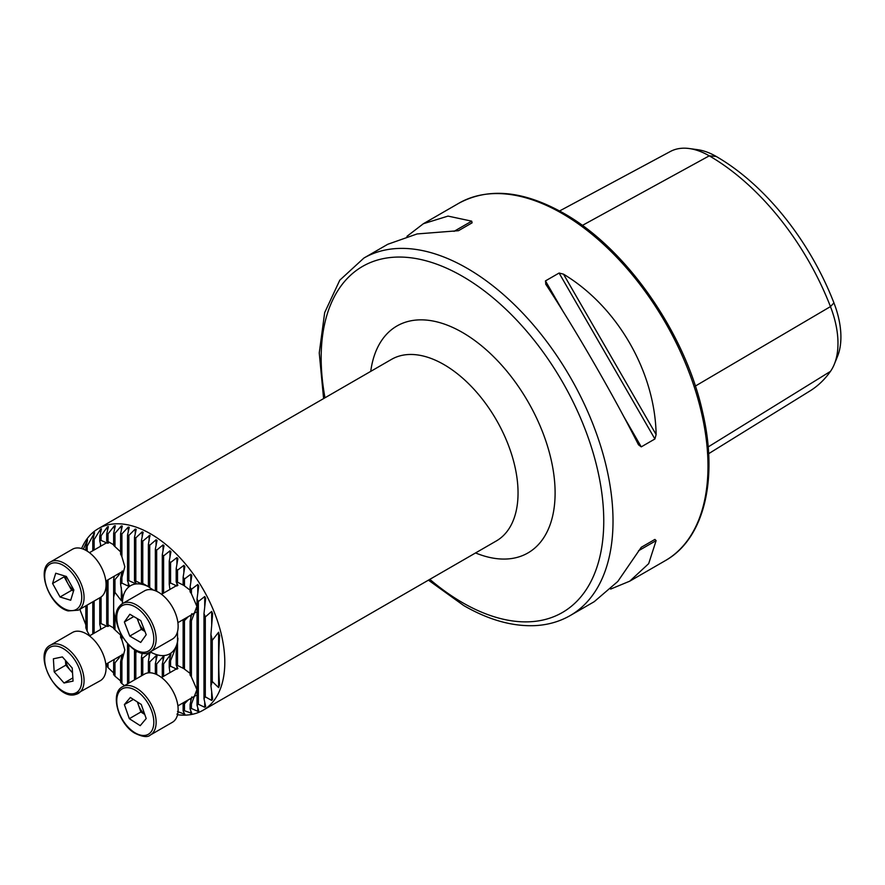 <?xml version="1.0" encoding="UTF-8"?>
<svg xmlns="http://www.w3.org/2000/svg" width="885" height="885" viewBox="0 0 885 885"><rect width="100%" height="100%" fill="white"/><g stroke="black" fill="none" stroke-linecap="round" stroke-linejoin="round"><path stroke-width="1.33" d="M176.923 586.025L170.562 583.027A21.616 12.478 -120 0 0 169.234 584.1L169.92 589.443M183.87 585.416L177.52 582.23A21.616 12.478 -120 0 0 176.181 581.965L177.885 585.372M176.923 669.237L170.562 666.239A21.616 12.478 -120 0 0 169.234 667.312L169.92 672.655M183.87 668.64L177.52 665.454A21.616 12.478 -120 0 0 176.181 665.188L177.885 668.595M107.428 541.775L107.428 543.224L101.078 540.414A21.616 12.478 -120 0 0 99.739 540.79L100.934 546.045M114.386 545.171L108.025 541.554A21.616 12.478 -120 0 0 106.698 541L108.401 543.136M107.428 624.987L107.428 626.447L101.078 623.626A21.616 12.478 -120 0 0 99.739 624.002L100.934 629.268M114.386 628.383L108.025 624.766A21.616 12.478 -120 0 0 106.698 624.224L108.401 626.359M177.243 632.609A45.865 26.484 60 0 1 177.52 634.346L177.52 647.344A45.865 26.484 60 0 1 176.181 652.455L177.885 639.424L176.923 644.822L170.562 660.708A45.865 26.484 60 0 1 169.234 661.681L170.938 654.048L163.614 663.938A45.865 26.484 60 0 1 162.287 664.148L163.99 656.659L163.028 656.725L156.667 664.004A45.865 26.484 60 0 1 155.34 663.75L157.043 656.017L156.081 655.741L149.72 661.936A45.865 26.484 60 0 1 148.392 661.338L149.886 652.389L142.773 658.097A45.865 26.484 60 0 1 141.434 657.157L142.242 653.019M137.252 651.36L135.825 652.488A45.865 26.484 60 0 1 134.487 651.194L134.708 649.944M116.322 615.506L114.973 617.122A45.865 26.484 60 0 1 113.645 610.473L113.645 597.475A45.865 26.484 60 0 1 114.973 592.353L121.334 600.738L122.296 595.339L120.592 584.111A45.865 26.484 60 0 1 121.92 583.138L128.281 586.113L129.243 585.472L127.54 580.881A45.865 26.484 60 0 1 128.867 580.671L135.228 583.503L136.19 583.436L134.487 580.814A45.865 26.484 60 0 1 135.825 581.069L142.175 584.144L143.138 584.421L141.434 582.883A45.865 26.484 60 0 1 142.773 583.481L149.123 587.02M122.318 595.915L122.296 595.339M128.281 582.629L128.281 586.113L129.243 585.472M135.228 581.854L135.228 583.503L136.19 583.436M142.175 583.503L143.138 584.421M148.392 586.655A39.305 22.7 -120 0 0 122.418 603.625M177.542 714.748A104.828 60.523 -120 0 0 203.085 710.246A104.828 60.523 -120 0 0 219.159 626.248A104.828 60.523 -120 0 0 150.671 533.876A104.828 60.523 -120 0 0 98.257 528.688A104.828 60.523 -120 0 0 81.597 548.556M177.52 711.507L184.832 714.328L183.129 710.965A97.615 56.363 -120 0 0 184.467 710.71L191.78 713.31L190.087 709.029A97.615 56.363 -120 0 0 191.414 708.465L197.775 711.319L198.738 710.887L197.034 705.245A97.615 56.363 -120 0 0 198.362 704.25L204.723 707.281L205.685 706.529L203.981 698.619A97.615 56.363 -120 0 0 205.309 696.838L211.67 700.422L212.632 699.139L210.929 685.809A97.615 56.363 -120 0 0 212.256 681.505L218.617 687.612L219.58 684.736C218.484 671.018 218.484 654.845 219.58 636.215L218.617 632.233L212.256 640.309A97.615 56.363 -120 0 0 210.929 634.468L212.632 613.792L211.67 611.402L205.309 616.945A97.615 56.363 -120 0 0 203.981 613.637L205.685 598.382L204.723 596.523L198.362 601.523A97.615 56.363 -120 0 0 197.034 598.979L198.738 586.003L197.775 584.454L191.414 589.277A97.615 56.363 -120 0 0 190.087 587.175L191.78 575.549L190.817 574.221L184.467 579A97.615 56.363 -120 0 0 183.129 577.208L184.832 566.511L183.87 565.36L177.52 570.183A97.615 56.363 -120 0 0 176.181 568.635L177.885 558.623L176.923 557.605L170.562 562.539A97.615 56.363 -120 0 0 169.234 561.19L170.938 551.709L169.975 550.824L163.614 555.891A97.615 56.363 -120 0 0 162.287 554.718L163.99 545.669L163.028 544.906L156.667 550.138A97.615 56.363 -120 0 0 155.34 549.131L157.043 540.447L156.081 539.784L149.72 545.237A97.615 56.363 -120 0 0 148.392 544.386L149.886 535.237L142.773 541.144A97.615 56.363 -120 0 0 141.434 540.458L143.138 532.316L142.175 531.863L135.825 537.87A97.615 56.363 -120 0 0 134.487 537.339L136.19 529.407L135.228 529.064L128.867 535.425A97.615 56.363 -120 0 0 127.54 535.06L129.243 527.305L128.281 527.084L121.92 533.876A97.615 56.363 -120 0 0 120.592 533.677L122.296 526.066L121.334 525.967L114.973 533.29A97.615 56.363 -120 0 0 113.645 533.312L115.349 525.79L114.386 525.834L108.025 533.843A97.615 56.363 -120 0 0 106.698 534.097L108.401 526.63L107.428 526.852L101.078 535.79A97.615 56.363 -120 0 0 99.739 536.343L101.443 528.843L100.481 529.274L94.131 539.562A97.615 56.363 -120 0 0 92.792 540.569L94.529 532.681M150.085 536L149.886 535.237M157.043 540.447L156.081 539.784L156.081 545.348M163.99 545.669L163.028 544.906L163.028 550.758M219.58 636.215L219.613 635.496M197.775 707.856L197.775 711.319L198.738 710.887M190.817 710.987L190.817 713.531L191.78 713.31M183.87 712.491L183.87 714.372L184.832 714.328M176.923 714.095L177.73 713.952M323.6 398.582L319.253 352.927L324.673 312.615L339.785 280.191L363.901 258.055A206.382 119.154 60 0 1 467.092 268.277A206.382 119.154 60 0 1 601.911 450.144A206.382 119.154 60 0 1 570.272 615.517L594.189 601.711L617.774 581.489L641.26 547.295L654.9 539.419L656.128 540.602L648.683 563.645L629.755 581.168L610.617 589.089M545.868 284.362L545.459 280.91L559.099 273.034L563.513 274.173C617.354 306.52 655.033 371.788 656.128 434.579L654.9 438.982L641.26 446.859L638.483 444.779C613.67 395.661 575.991 330.404 545.868 284.362L545.658 284.03M406.956 236.339L423.384 223.717L448.02 216.095L471.705 221.161L472.114 222.821L458.474 230.697L417.112 233.939L387.807 244.26L363.901 258.055M559.574 210.973L670.31 151.512A79.329 45.799 60 0 1 689.249 148.536L697.634 149.687A73.654 42.524 60 0 1 716.219 156.457A192.244 110.99 60 0 1 833.936 302.902L830.462 306.597L695.356 386.07M708.642 453.695L809.963 390.96A197.908 114.265 60 0 0 830.462 371.379A79.329 45.799 -120 0 0 834.289 364.31L837.487 356.478A73.654 42.524 -120 0 0 833.936 302.902M122.296 654.148L120.592 661.792L120.592 682.28A97.615 56.363 -120 0 0 121.92 683.629L124.519 685.632M114.353 659.347L113.645 662.588L113.645 674.635A97.615 56.363 -120 0 0 114.973 676.184L121.334 681.538M106.698 663.772L106.698 665.808A97.615 56.363 -120 0 0 108.025 667.6L114.386 673.651M85.845 605.827L85.845 627.863A97.615 56.363 -120 0 0 87.172 631.182L89.728 635.74M79.949 609.234A97.615 56.363 -120 0 0 80.225 610.351L85.845 624.843M94.496 532.881L87.172 546.2A97.615 56.363 -120 0 0 85.845 547.981L87.549 539.739L83.356 549.154M101.443 528.843L100.481 529.274L100.481 533.08M108.401 526.63L107.428 526.852L107.428 530.856M115.349 525.79L114.386 525.834L114.386 530.038M122.296 526.066L121.334 525.967L121.334 530.369M129.243 527.305L128.281 527.084L128.281 531.686M136.19 529.407L135.228 529.064L135.228 533.887M143.138 532.316L142.175 531.863L142.175 536.907M148.392 544.386L148.392 586.722A45.865 26.484 60 0 1 149.72 587.662L153.47 590.107M163.99 656.659L163.028 656.725L163.028 660.896M157.043 656.017L156.081 655.741L156.081 660.398M150.085 653.141L149.886 652.389M150.262 651.858A39.305 22.7 -120 0 0 177.929 638.173M689.249 148.536A79.329 45.799 60 0 1 709.261 155.837A197.908 114.265 60 0 1 830.462 306.597A79.329 45.799 -120 0 1 834.289 364.31M641.238 547.306L654.9 539.419M148.392 672.843L148.392 661.338M142.773 675.1L142.773 658.097M141.434 675.863L141.434 657.157M142.773 583.481L142.773 541.144M141.434 582.883L141.434 540.458M135.825 679.105L135.825 652.488M134.487 679.879L134.487 651.194M135.825 581.069L135.825 537.87M128.867 683.12L128.867 645.209M127.54 683.884L127.54 643.804M128.867 580.671L128.867 535.425M121.92 683.629L121.92 660.719L124.829 649.911L121.92 639.999A21.616 12.478 -120 0 0 120.592 637.388L120.592 633.594M121.92 639.999L121.92 636.072M121.92 583.138L121.92 577.507L124.829 566.688L121.92 556.787A21.616 12.478 -120 0 0 120.592 554.165L120.592 533.677M120.592 584.111L120.592 578.58A21.616 12.478 -120 0 0 121.92 577.507M121.92 556.787L121.92 533.876M120.592 661.792A21.616 12.478 -120 0 0 121.92 660.719M122.296 570.925L120.592 578.58M120.592 635.054L114.973 629.843A21.616 12.478 -120 0 0 113.645 628.571L113.645 610.473M114.973 629.843L114.973 617.122M114.973 592.353L114.973 579.631L119.475 574.254M113.645 597.475L113.645 579.365A21.616 12.478 -120 0 0 114.973 579.631M120.592 551.831L114.973 546.631A21.616 12.478 -120 0 0 113.645 545.348L113.645 533.312M114.973 546.631L114.973 533.29M114.973 676.184L114.973 662.854L119.475 657.466M113.645 662.588A21.616 12.478 -120 0 0 114.973 662.854M114.353 576.135L113.645 579.365M106.698 541L106.698 534.097M108.025 541.554L108.025 533.843M106.698 624.224L106.698 580.56M108.025 624.766L108.025 579.786M108.025 667.6L108.025 663.009M99.739 540.79L99.739 536.343M101.078 540.414L101.078 535.79M99.739 624.002L99.739 597.806M101.078 623.626L101.078 596.988M134.487 580.814L134.487 537.339M127.54 580.881L127.54 535.06M92.792 633.97L92.792 601.822M92.792 550.758L92.792 540.569M94.131 633.206L94.131 601.048M94.131 549.983L94.131 539.562M85.845 550.337L85.845 547.981M87.172 631.182L87.172 605.063M87.172 551.112L87.172 546.2M80.225 610.351L80.225 609.068M155.34 673.95L155.34 663.75M149.72 587.662L149.72 545.237M162.287 677.069L162.287 664.148M155.34 590.726L155.34 549.131M156.667 591.302L156.667 550.138M162.287 593.846L162.287 554.718M163.614 593.083L163.614 555.891M169.234 667.312L169.234 661.681M169.234 584.1L169.234 561.19M176.181 665.188L176.181 652.455M176.181 581.965L176.181 568.635M170.562 583.027L170.562 562.539M170.562 666.239L170.562 660.708M190.817 590.726L184.467 585.903A21.616 12.478 -120 0 0 183.129 584.919L183.129 577.208M190.817 673.939L184.467 669.126A21.616 12.478 -120 0 0 183.129 668.131L183.129 620.042A21.616 12.478 -120 0 0 184.467 620.595L188.328 616.646M183.129 710.965L183.129 703.265A21.616 12.478 -120 0 0 184.467 703.807L188.328 699.858M177.52 634.346L177.52 631.658M177.52 582.23L177.52 570.183M177.52 665.454L177.52 647.344M191.414 708.465L191.414 704.029L196.901 689.636L191.414 676.936L191.414 620.805L196.901 606.413L191.414 593.713A21.616 12.478 -120 0 0 190.087 591.799L190.087 587.175M191.414 676.936A21.616 12.478 -120 0 0 190.087 675.012L190.087 621.193A21.616 12.478 -120 0 0 191.414 620.805M191.78 613.714L190.087 621.193M190.087 709.029L190.087 704.405A21.616 12.478 -120 0 0 191.414 704.029M191.78 696.938L190.087 704.405M184.467 669.126L184.467 620.595M184.467 585.903L184.467 579M184.467 710.71L184.467 703.807M191.414 593.713L191.414 589.277M149.72 672.777L149.72 661.936M156.667 674.525L156.667 664.004M163.614 676.295L163.614 663.938M197.034 705.245L197.034 598.979M203.981 698.619L203.981 613.637M198.362 704.25L198.362 601.523M210.929 685.809L210.929 634.468M205.309 696.838L205.309 616.945M212.256 681.505L212.256 640.309M65.435 576.201A13.375 7.722 -120 0 0 67.902 583.558A13.375 7.722 -120 0 0 73.754 590.306M78.3 610.185L100.304 597.486A27.844 16.074 -120 0 0 103.589 572.241A27.844 16.074 -120 0 0 81.885 548.634A27.844 16.074 -120 0 0 72.459 549.253L50.456 561.964A27.844 16.074 60 0 1 59.881 561.344A27.844 16.074 60 0 1 81.575 584.952A27.844 16.074 60 0 1 78.3 610.185L68.134 610.915C49.582 606.402 35.577 568.801 50.456 561.964M73.853 589.996L70.7 600.251L60.058 596.999L52.58 583.481L55.744 573.226L66.375 576.489L73.853 589.996M60.058 596.999L71.641 590.306L73.577 590.903M71.641 590.306L64.162 576.799L52.58 583.481M64.162 576.799L64.439 575.892M50.456 645.176C32.502 653.517 56.098 700.278 75.159 694.603L100.304 680.698A27.844 16.074 -120 0 0 101.543 650.829A27.844 16.074 -120 0 0 75.28 631.403A27.844 16.074 -120 0 0 72.459 632.476L50.456 645.176A27.844 16.074 60 0 1 53.277 644.103A27.844 16.074 60 0 1 79.539 663.54A27.844 16.074 60 0 1 78.3 693.409A27.844 16.074 60 0 1 75.468 694.482M54.195 671.859L53.377 658.805L62.392 656.913L72.238 668.064L73.057 681.107L64.041 683.01L54.195 671.859L65.778 665.177L65.479 660.398M72.858 677.921L64.041 683.01M65.778 665.177L72.537 672.832M65.612 660.542A13.375 7.722 -120 0 0 70.7 670.753A13.375 7.722 -120 0 0 72.526 672.567M137.673 702.159A13.375 7.722 -120 0 0 138.425 704.947A13.375 7.722 -120 0 0 144.686 714.25M150.361 735.015L172.376 722.304A27.844 16.074 -120 0 0 176.834 700.688A27.844 16.074 -120 0 0 159.521 676.118A27.844 16.074 -120 0 0 144.532 674.082L122.517 686.782A27.844 16.074 60 0 1 137.518 688.818A27.844 16.074 60 0 1 154.831 713.387A27.844 16.074 60 0 1 150.361 735.015C147.684 737.581 142.419 736.939 134.553 733.057C118.147 723.443 109.773 692.789 122.517 686.782M146.191 718.554L140.217 725.667L129.321 718.686L124.376 704.582L130.349 697.468L141.257 704.449L146.191 718.554M129.321 718.686L140.892 711.994L144.764 714.472M140.892 711.994L137.385 701.971M133.358 699.393L124.376 704.582M150.361 651.791L172.376 639.092A27.844 16.074 -120 0 0 175.462 636.238A27.844 16.074 -120 0 0 170.462 603.902A27.844 16.074 -120 0 0 144.532 590.859L122.517 603.57A27.844 16.074 60 0 1 148.459 616.613A27.844 16.074 60 0 1 153.459 648.948A27.844 16.074 60 0 1 150.361 651.791C134.774 662.799 106.554 621.657 119.099 606.723L122.517 603.57A27.844 16.074 60 0 0 119.431 606.413M129.785 636.072L124.365 622L129.863 614.267L140.781 620.628L146.213 634.7L140.715 642.433L129.785 636.072L141.368 629.39L137.186 618.538M133.79 616.557L124.365 622M141.368 629.39L144.963 631.481M137.651 618.803A13.375 7.722 -120 0 0 138.657 622.354A13.375 7.722 -120 0 0 144.841 631.171M203.085 710.246L496.341 540.945A104.828 60.523 -120 0 0 512.404 456.948A104.828 60.523 -120 0 0 443.927 364.565A104.828 60.523 -120 0 0 391.513 359.376L98.257 528.688M370.738 371.368A131.035 75.656 60 0 1 462.457 332.472A131.035 75.656 60 0 1 554.873 485.234A131.035 75.656 60 0 1 475.555 552.937M562.063 213.451A206.382 119.154 60 0 1 696.882 395.307A206.382 119.154 60 0 1 665.243 560.681C704.062 538.987 718.454 479.581 702.69 412.476C685.488 333.324 626.281 248.353 563.701 213.285C523.489 190.618 488.542 187.266 458.873 203.229A206.382 119.154 60 0 1 562.063 213.451M324.983 397.785A199.822 115.371 60 0 1 462.457 276.308A199.822 115.371 60 0 1 603.758 521.033A199.822 115.371 60 0 1 462.457 602.619A199.822 115.371 60 0 1 429.811 579.354M716.219 156.457L709.261 155.837L582.341 225.432M830.462 371.379L708.166 446.936M641.26 446.859L623.516 416.116M563.203 311.653L545.459 280.91M654.9 438.982L559.099 273.034M656.128 434.579L563.513 274.173M638.483 550.791L656.128 540.602M471.705 221.161L454.049 231.35M149.123 657.798L149.123 652.588M149.123 540.735L149.123 535.447M121.334 600.738L121.334 587.585M121.334 575.272L121.334 572.108M121.334 658.484L121.334 655.32M100.481 629.534L100.481 626.558M100.481 546.31L100.481 543.335M93.533 537.228L93.533 533.633M86.586 544.375L86.586 541.023M169.975 557.041L169.975 550.824M176.923 668.617L176.923 666.339M176.923 647.82L176.923 644.822M176.923 585.394L176.923 583.115M176.923 564.243L176.923 557.605M183.87 572.495L183.87 565.36M190.817 582.02L190.817 574.221M190.817 617.94L190.817 615.197M190.817 701.163L190.817 698.42M197.775 593.182L197.775 584.454M169.975 658.363L169.975 654.69M204.723 707.281L204.723 702.369M204.723 606.69L204.723 596.523M211.67 700.422L211.67 692.612M211.67 624.478L211.67 611.402M218.617 687.612L218.617 632.233M67.448 610.019A26.207 15.133 -120 0 0 81.254 592.264A26.207 15.133 -120 0 0 58.985 563.468A26.207 15.133 -120 0 0 45.179 581.213A26.207 15.133 -120 0 0 67.448 610.019M52.768 646.249A26.207 15.133 -120 0 0 47.912 673.186A26.207 15.133 -120 0 0 73.665 693.663A26.207 15.133 -120 0 0 78.522 666.737A26.207 15.133 -120 0 0 52.768 646.249M134.277 732.349A26.207 15.133 -120 0 0 153.791 723.421A26.207 15.133 -120 0 0 136.301 690.787A26.207 15.133 -120 0 0 116.787 699.714A26.207 15.133 -120 0 0 134.277 732.349M119.276 608.338A26.207 15.133 -120 0 0 125.958 641.459A26.207 15.133 -120 0 0 151.302 648.362A26.207 15.133 -120 0 0 144.609 615.241A26.207 15.133 -120 0 0 119.276 608.338M428.428 580.151L463.817 605.617C488.553 619.865 512.205 626.536 534.739 625.64C547.771 625.009 559.619 621.635 570.272 615.517M629.755 581.168L665.243 560.681M423.384 223.717L458.873 203.229M122.141 571.644L105.824 581.058M106.521 542.826L89.451 552.683M106.521 626.038L89.451 635.906M122.141 654.856L105.824 664.27M195.873 695.499L177.896 705.876M177.73 668.142L161.524 677.512M195.873 612.276L177.896 622.664M177.73 584.93L161.524 594.289"/></g></svg>
